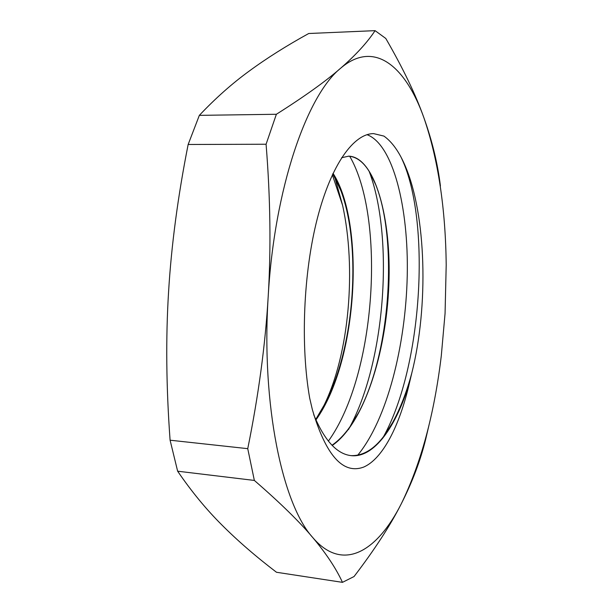 <?xml version="1.0" encoding="UTF-8"?>
<svg xmlns="http://www.w3.org/2000/svg" width="613" height="613" viewBox="0 0 613 613"><rect width="100%" height="100%" fill="white"/><g stroke="black" fill="none" stroke-linecap="round" stroke-linejoin="round"><path stroke-width="0.92" d="M334.713 177.011L342.583 205.286C356.521 268.333 349.349 354.207 323.871 405.66L315.841 419.706M411.79 373.11L409.415 383.064C399.63 425.912 382.642 458.93 363.593 467.114C342.989 474.654 325.909 455.497 312.369 409.63L309.711 398.235C300.355 345.265 303.404 272.501 317.358 218.358C331.349 164.115 353.87 133.542 373.639 133.619L383.937 136.094C392.205 142.001 399.324 152.016 405.293 166.138C426.173 214.956 428.793 305.856 411.79 373.102C406.618 392.205 400.205 408.725 392.55 422.671C380.206 445.015 366.398 456.003 351.111 455.635M348.468 156.154C359.41 156.936 368.505 166.483 375.754 184.812C397.615 239.016 391.109 352.283 358.528 412.702C350.667 427.583 341.816 438.433 332.001 445.245M332.836 173.786L340.943 190.842C361.111 244.334 355.486 343.816 325.802 402.297L315.733 419.468M334.491 176.406L333.794 174.552M348.529 429.483L349.808 427.115M350.092 426.571C386.213 358.605 393.554 235.438 369.195 171.456M382.451 438.64L382.727 438.134M383.761 436.257C422.464 365.517 430.134 225.592 403.515 162.598L401.339 157.733M409.415 383.064C396.059 426.824 374.06 458.149 351.165 455.643C336.912 454.095 324.438 440.456 313.749 414.725M341.617 157.717L348.812 156.154C374.796 157.104 391.738 218.182 388.834 285.405C386.136 352.697 364.114 423.629 332.223 445.475M333.051 173.333C365.126 223.025 358.544 360.329 315.933 419.936M367.011 134.676C392.902 144.201 408.771 207.018 407.239 275.888C405.699 344.973 387.339 419.246 357.64 455.306M349.678 156.215C385.355 217.04 376.75 374.037 328.369 441.138M342.583 205.286L332.353 174.828M266.08 144.239C270.402 197.784 271.107 248.64 268.18 296.792C265.322 344.943 258.51 395.561 247.744 448.662L170.092 440.203C166.215 387.286 165.717 337.732 168.598 291.55C171.379 245.361 177.893 196.336 188.153 144.484L266.08 144.239L276.371 114.271L199.34 115.359C215.431 98.31 232.112 83.506 249.368 70.962C266.709 58.243 286.493 45.76 308.722 33.508L375.079 30.65C367.187 42.596 355.716 55.109 340.667 68.204C325.901 81.146 304.469 96.502 276.371 114.271M342.468 582.35L276.486 572.266C255.813 556.489 237.622 540.735 221.914 524.996C206.274 509.441 191.517 491.511 177.64 471.198L254.349 480.431C280.149 502.798 299.619 521.839 312.76 537.563C326.154 553.485 336.062 568.412 342.468 582.35L354.053 576.534C374.796 549.371 390.558 525.096 401.323 503.71C412.281 482.14 420.388 460.723 425.644 439.46L429.046 424.909M440.418 186.015C437.713 163.709 432.211 140.959 423.905 117.773C415.767 94.785 403.063 68.35 385.792 38.458L375.079 30.65M177.64 471.198L170.092 440.203M247.744 448.662L254.349 480.431M423.905 117.773C438.149 159.349 445.582 208.443 446.203 265.054L445.069 313.373L441.283 355.915C434.303 414.166 420.985 463.436 401.323 503.71C377.347 551.294 342.943 572.902 312.76 537.563C282.562 504.514 261.207 404.955 268.18 296.792C274.233 188.528 307.105 94.961 340.667 68.204C374.505 39.224 405.791 66.679 423.905 117.773M188.153 144.484L199.34 115.359M323.871 405.66L325.802 402.297M392.558 422.663L384.849 434.793M375.754 184.812L370.229 173.188M358.528 412.702L350.406 426.127M340.943 190.842L334.974 177.479M405.293 166.138L403.515 162.598"/></g></svg>
